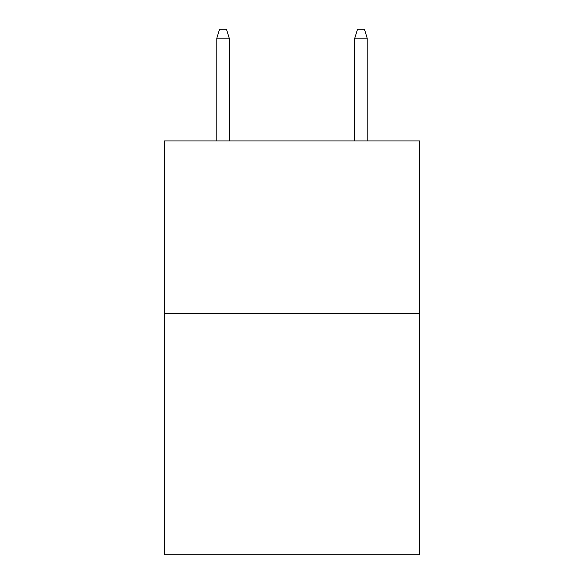 <?xml version="1.0" encoding="UTF-8"?>
<svg xmlns="http://www.w3.org/2000/svg" width="584" height="584" viewBox="0 0 584 584"><rect width="100%" height="100%" fill="white"/><g stroke="black" fill="none" stroke-linecap="round" stroke-linejoin="round"><path stroke-width="0.88" d="M419.604 313.382L419.604 554.8L164.396 554.8L164.396 140.941L419.604 140.941L419.604 313.382L164.396 313.382M229.235 140.941L229.235 38.164L216.817 38.164L216.817 140.941M216.817 38.164L219.577 29.2L226.475 29.2L229.235 38.164M354.765 38.164L357.525 29.2L364.423 29.2L367.183 38.164L354.765 38.164L354.765 140.941M367.183 38.164L367.183 140.941"/></g></svg>
